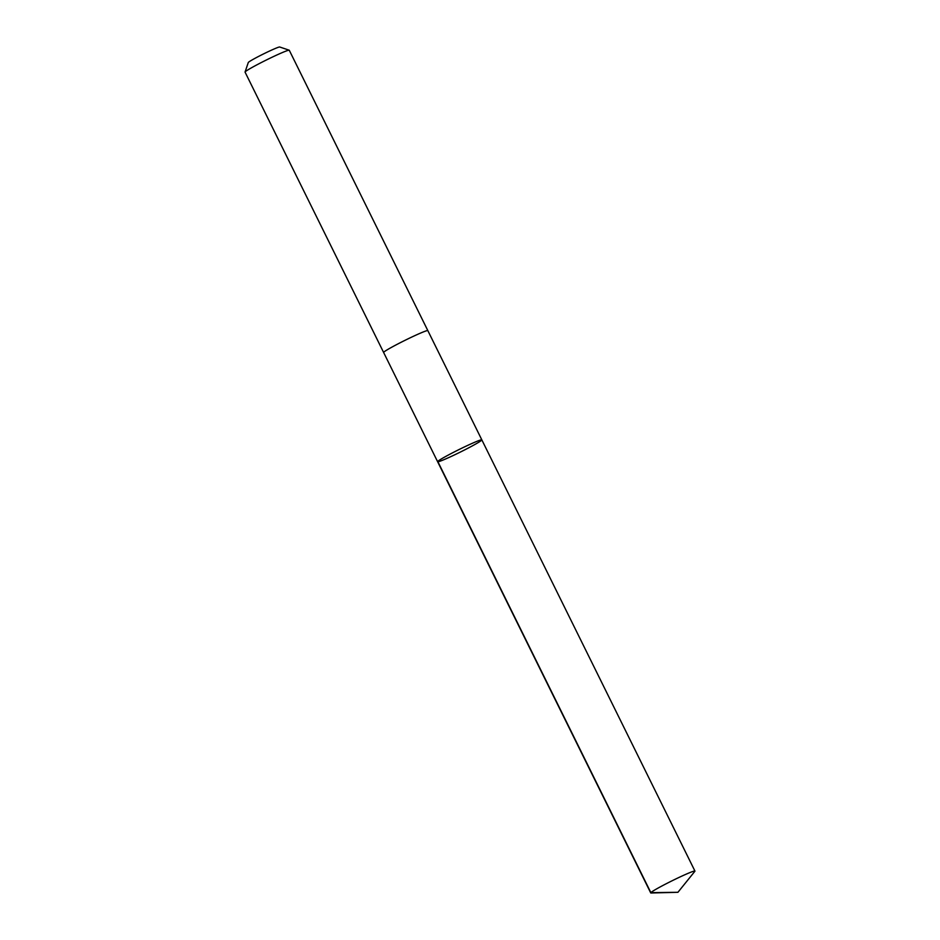 <?xml version="1.0" encoding="UTF-8"?>
<svg xmlns="http://www.w3.org/2000/svg" width="940" height="940" viewBox="0 0 940 940"><rect width="100%" height="100%" fill="white"/><g stroke="black" fill="none" stroke-linecap="round" stroke-linejoin="round"><path stroke-width="1.41" d="M427.853 330.657A24.663 1.422 -26.3 0 0 427.841 330.633A24.663 1.422 -26.3 0 0 405.105 340.28A24.663 1.422 -26.3 0 0 383.626 352.488A24.663 1.422 -26.3 0 1 383.626 352.488A24.663 1.422 -26.3 0 1 395.352 345.274A24.663 1.422 -26.3 0 1 418.629 333.923A24.663 1.422 -26.3 0 1 427.841 330.633L481.832 439.873A24.663 1.422 153.7 0 0 472.62 443.163A24.663 1.422 153.7 0 0 449.344 454.502A24.663 1.422 153.7 0 0 437.617 461.716A24.663 1.422 153.7 0 0 460.353 452.07A24.663 1.422 153.7 0 0 481.832 439.873A24.663 1.422 153.7 0 0 472.62 443.163A24.663 1.422 153.7 0 0 449.344 454.502A24.663 1.422 153.7 0 0 437.617 461.716L650.727 892.93A24.663 1.422 -26.3 0 1 662.453 885.703A24.663 1.422 -26.3 0 1 685.73 874.365A24.663 1.422 -26.3 0 1 694.942 871.075A24.663 1.422 -26.3 0 1 694.86 871.309L677.928 892.295L650.856 892.636L437.746 461.423M677.928 892.295L650.974 893A24.663 1.422 -26.3 0 1 650.727 892.93M437.617 461.716L245.058 72.11A24.663 1.422 -26.3 0 1 245.058 72.028A24.663 1.422 -26.3 0 1 266.537 59.913A24.663 1.422 -26.3 0 1 289.203 50.196A24.663 1.422 -26.3 0 1 289.273 50.255L427.841 330.633M245.058 72.028L248.289 62.522A17.543 1.01 -26.3 0 1 263.564 53.909A17.543 1.01 -26.3 0 1 279.697 47L289.203 50.196M481.832 439.873L694.942 871.075"/></g></svg>
